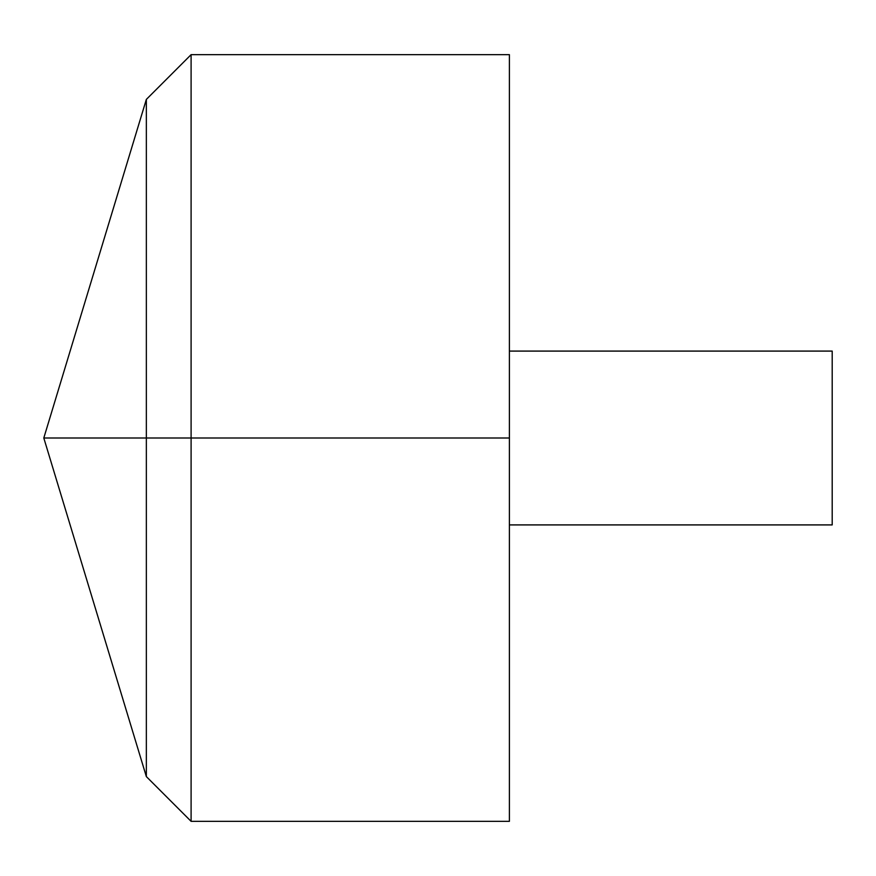 <?xml version="1.0" encoding="UTF-8"?>
<svg xmlns="http://www.w3.org/2000/svg" width="876" height="876" viewBox="0 0 876 876"><rect width="100%" height="100%" fill="white"/><g stroke="black" fill="none" stroke-linecap="round" stroke-linejoin="round"><path stroke-width="0.66" stroke-dasharray="4.38 3.29" d="M509.394 821.338L509.394 54.662M191.099 821.338L191.099 54.662M509.394 438L509.394 351.09L509.394 524.91L509.394 438L146.347 438M832.2 524.91L832.2 351.09"/><path stroke-width="1.31" d="M509.394 54.662L509.394 821.338L191.099 821.338L191.099 54.662L509.394 54.662M191.099 821.338L146.347 776.585L43.8 438L146.347 99.415L146.347 776.585L146.347 99.415L191.099 54.662M509.394 351.09L832.2 351.09L832.2 524.91L509.394 524.91M509.394 438L43.8 438L509.394 438"/></g></svg>
